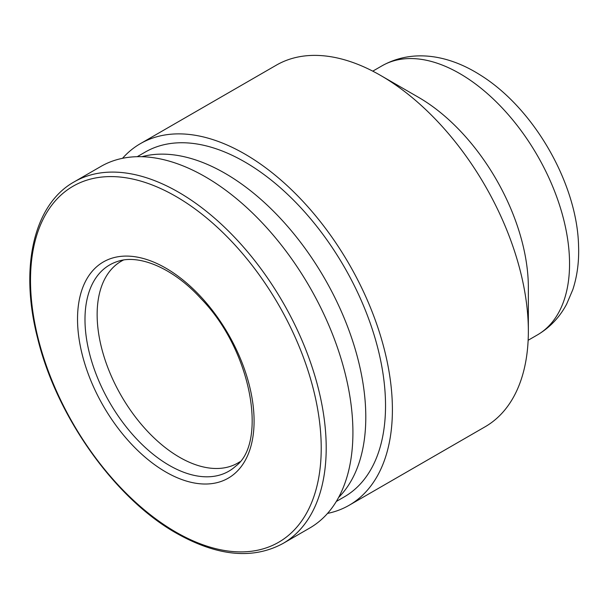 <?xml version="1.0" encoding="UTF-8"?>
<svg xmlns="http://www.w3.org/2000/svg" width="609" height="609" viewBox="0 0 609 609"><rect width="100%" height="100%" fill="white"/><g stroke="black" fill="none" stroke-linecap="round" stroke-linejoin="round"><path stroke-width="0.91" d="M327.535 513.41A208.78 120.536 -120 0 0 349.155 505.272L485.114 426.78A208.78 120.536 -120 0 0 528.353 331.205L528.353 287.593A155.371 89.706 -120 0 0 418.49 97.303L380.724 75.501A208.78 120.536 -120 0 0 276.334 65.163L140.382 143.655A208.78 120.536 -120 0 0 122.523 158.317M528.353 331.205A208.78 120.536 -120 0 0 380.724 75.501M349.155 505.272A208.78 120.536 -120 0 0 349.163 264.192A208.78 120.536 -120 0 0 140.382 143.655M336.29 501.489L344.306 496.86A199.067 114.934 -120 0 0 344.306 267.001A199.067 114.934 -120 0 0 145.239 152.067L137.223 156.696M338.604 497.454A199.067 114.934 -120 0 0 324.567 278.397A199.067 114.934 -120 0 0 141.867 156.703M282.964 543.487L309.676 528.072A208.78 120.536 -120 0 0 309.676 286.991A208.78 120.536 -120 0 0 100.896 166.447L74.184 181.87C33.655 204.426 19.351 267.701 37.629 338.261C56.561 416.556 115.086 498.794 176.633 533.339C217.474 556.321 252.918 559.701 282.964 543.487A208.78 120.536 -120 0 0 282.964 302.414A208.78 120.536 -120 0 0 74.184 181.87M165.808 471.99A124.845 72.075 -120 0 0 242.253 363.223A124.845 72.075 -120 0 0 89.356 274.948A124.845 72.075 -120 0 0 165.808 471.99M123.368 260.081A116.525 67.279 -120 0 0 121.275 261.208A116.525 67.279 -120 0 0 103.408 354.583A116.525 67.279 -120 0 0 179.541 457.268A116.525 67.279 -120 0 0 237.799 463.038A116.525 67.279 -120 0 0 239.824 461.789M382.003 65.825C413.206 48.37 449.206 55.472 479.45 74.511C534.108 107.968 577.05 183.865 578.55 245.488C579.182 261.276 577.271 276.006 572.81 289.663L566.667 304.066C559.701 317.228 549.935 327.52 537.374 334.935A155.371 89.706 -120 0 0 537.374 155.531A155.371 89.706 -120 0 0 382.003 65.825L372.769 71.154M175.872 532.091A205.568 118.686 -120 0 0 301.752 352.999A205.568 118.686 -120 0 0 49.984 207.639A205.568 118.686 -120 0 0 175.872 532.091M169.211 465.337A119.105 68.764 -120 0 0 235.721 466.144C267.557 442.621 251.707 350.304 201 298.638C172.918 267.694 138.601 253.938 117.545 261.459A119.105 68.764 -120 0 0 89.538 353.623A119.105 68.764 -120 0 0 169.211 465.337M537.374 334.935L528.14 340.271"/></g></svg>
